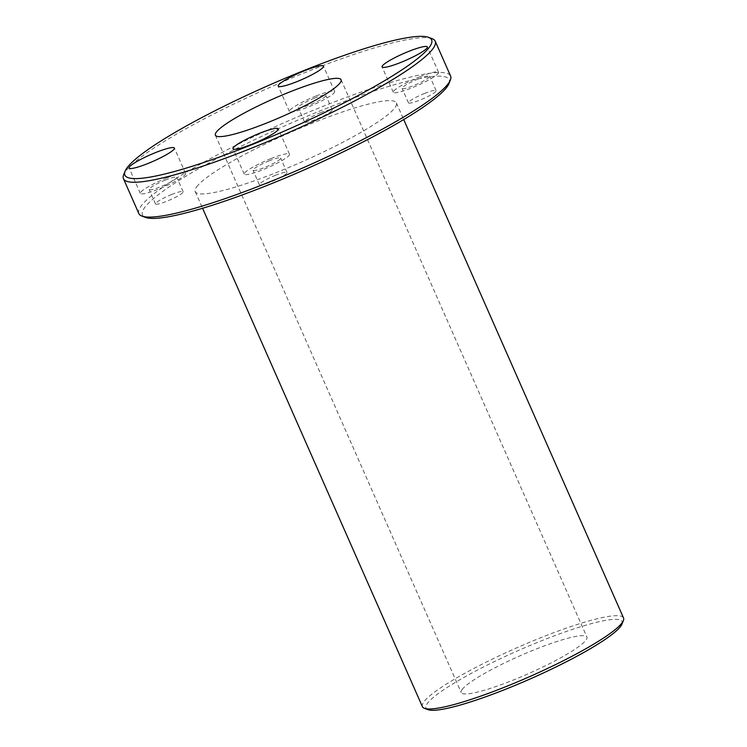 <?xml version="1.0" encoding="UTF-8"?>
<svg xmlns="http://www.w3.org/2000/svg" width="747" height="747" viewBox="0 0 747 747"><rect width="100%" height="100%" fill="white"/><g stroke="black" fill="none" stroke-linecap="round" stroke-linejoin="round"><path stroke-width="0.56" stroke-dasharray="3.73 2.8" d="M621.98 624.072A107.166 15.388 -23.8 0 0 517.858 650.74A107.166 15.388 -23.8 0 0 427.947 709.65M422.4 706.681A109.912 15.78 156.2 0 1 423.773 701.984A109.912 15.78 156.2 0 1 528.689 642.681A109.912 15.78 156.2 0 1 623.54 617.974M196.61 186.937A109.912 15.78 156.2 0 1 301.527 127.634A109.912 15.78 156.2 0 1 396.377 102.927A109.912 15.78 156.2 0 1 302.18 161.725A109.912 15.78 156.2 0 1 195.238 191.643A109.912 15.78 156.2 0 1 196.61 186.937M462.066 689.602A68.696 9.87 156.2 0 1 527.634 652.533A68.696 9.87 156.2 0 1 586.918 637.098A68.696 9.87 156.2 0 1 528.045 673.841A68.696 9.87 156.2 0 1 461.207 692.544A68.696 9.87 156.2 0 1 462.066 689.602M432.139 38.685A170.372 24.464 -23.8 0 0 276.838 84.355A170.372 24.464 -23.8 0 0 125.589 171.418A170.372 24.464 -23.8 0 0 123.685 174.733M138.83 213.549A170.372 24.464 156.2 0 1 140.95 206.256A170.372 24.464 156.2 0 1 303.571 114.338A170.372 24.464 156.2 0 1 450.59 76.045M448.956 83.552A167.617 24.072 -23.8 0 0 286.092 125.263A167.617 24.072 -23.8 0 0 145.469 217.405M424.726 93.347A15.117 2.166 -23.8 0 0 408.46 102.825A15.117 2.166 -23.8 0 0 423.157 98.716A15.117 2.166 -23.8 0 0 436.117 90.63A15.117 2.166 -23.8 0 0 424.726 93.347M275.652 175.237A15.117 2.166 -23.8 0 0 259.386 184.714A15.117 2.166 -23.8 0 0 274.084 180.597A15.117 2.166 -23.8 0 0 287.035 172.52A15.117 2.166 -23.8 0 0 275.652 175.237M171.763 194.463A15.117 2.166 -23.8 0 0 155.497 203.94A15.117 2.166 -23.8 0 0 170.204 199.822A15.117 2.166 -23.8 0 0 183.155 191.736A15.117 2.166 -23.8 0 0 171.763 194.463M320.837 112.573A15.117 2.166 -23.8 0 0 304.571 122.05A15.117 2.166 -23.8 0 0 319.277 117.942A15.117 2.166 -23.8 0 0 332.228 109.856A15.117 2.166 -23.8 0 0 320.837 112.573M316.018 95.989A24.735 3.548 -23.8 0 0 289.406 111.499A24.735 3.548 -23.8 0 0 313.469 104.767A24.735 3.548 -23.8 0 0 334.665 91.545A24.735 3.548 -23.8 0 0 316.018 95.989M314.468 98.146A15.117 2.166 -23.8 0 0 298.212 107.624A15.117 2.166 -23.8 0 0 312.909 103.506A15.117 2.166 -23.8 0 0 325.86 95.42A15.117 2.166 -23.8 0 0 314.468 98.146M166.945 177.879A24.735 3.548 -23.8 0 0 140.333 193.389A24.735 3.548 -23.8 0 0 164.396 186.657A24.735 3.548 -23.8 0 0 185.592 173.425A24.735 3.548 -23.8 0 0 166.945 177.879M165.395 180.027A15.117 2.166 -23.8 0 0 149.129 189.505A15.117 2.166 -23.8 0 0 163.836 185.396A15.117 2.166 -23.8 0 0 176.787 177.31A15.117 2.166 -23.8 0 0 165.395 180.027M270.834 158.653A24.735 3.548 -23.8 0 0 244.222 174.163A24.735 3.548 -23.8 0 0 268.276 167.431A24.735 3.548 -23.8 0 0 289.472 154.199A24.735 3.548 -23.8 0 0 270.834 158.653M269.284 160.801A15.117 2.166 -23.8 0 0 253.018 170.279A15.117 2.166 -23.8 0 0 267.725 166.17A15.117 2.166 -23.8 0 0 280.676 158.084A15.117 2.166 -23.8 0 0 269.284 160.801M419.907 76.764A24.735 3.548 -23.8 0 0 393.296 92.273A24.735 3.548 -23.8 0 0 417.349 85.55A24.735 3.548 -23.8 0 0 438.545 72.319A24.735 3.548 -23.8 0 0 419.907 76.764M418.357 78.921A15.117 2.166 -23.8 0 0 402.091 88.398A15.117 2.166 -23.8 0 0 416.798 84.28A15.117 2.166 -23.8 0 0 429.749 76.194A15.117 2.166 -23.8 0 0 418.357 78.921M195.238 191.643L202.568 208.264M396.377 102.927L403.707 119.557M334.665 91.545L323.47 66.166M289.406 111.499L278.211 86.12M332.228 109.856L325.86 95.42M304.571 122.05L298.212 107.624M185.592 173.425L174.396 148.046M140.333 193.389L129.138 168.01M183.155 191.736L176.787 177.31M155.497 203.94L149.129 189.505M289.472 154.199L278.276 128.82M244.222 174.163L233.027 148.784M287.035 172.52L280.676 158.084M259.386 184.714L253.018 170.279M438.545 72.319L427.359 46.94M393.296 92.273L382.1 66.894M436.117 90.63L429.749 76.194M408.46 102.825L402.091 88.398M215.388 135.198L461.207 692.544M341.099 79.752L586.918 637.098"/><path stroke-width="1.12" d="M424.389 708.315L427.947 709.65A107.166 15.388 -23.8 0 0 525.645 680.928A107.166 15.388 -23.8 0 0 620.785 626.154A107.166 15.388 -23.8 0 0 621.98 624.072L623.4 620.542A109.912 15.78 156.2 0 1 622.167 622.681A109.912 15.78 156.2 0 1 524.59 678.846A109.912 15.78 156.2 0 1 424.389 708.315A109.912 15.78 156.2 0 1 422.4 706.681L202.568 208.264M403.707 119.557L623.54 617.974A109.912 15.78 156.2 0 1 623.4 620.542M125.094 171.203L123.685 174.733A170.372 24.464 -23.8 0 0 123.46 178.71A170.372 24.464 -23.8 0 0 270.479 140.417A170.372 24.464 -23.8 0 0 433.101 48.499A170.372 24.464 -23.8 0 0 435.221 41.206A170.372 24.464 -23.8 0 0 432.139 38.685L428.582 37.35A167.617 24.072 156.2 0 1 429.525 47.005A167.617 24.072 156.2 0 1 258.387 142.051A167.617 24.072 156.2 0 1 125.094 171.203A167.617 24.072 156.2 0 1 268.537 85.447A167.617 24.072 156.2 0 1 428.582 37.35M435.221 41.206L450.59 76.045A170.372 24.464 156.2 0 1 450.376 80.022A170.372 24.464 156.2 0 1 448.471 83.337A170.372 24.464 156.2 0 1 297.213 170.4A170.372 24.464 156.2 0 1 141.911 216.07A170.372 24.464 156.2 0 1 138.83 213.549L123.46 178.71M216.247 132.256A68.696 9.87 156.2 0 1 281.824 95.196A68.696 9.87 156.2 0 1 341.099 79.752A68.696 9.87 156.2 0 1 282.226 116.504A68.696 9.87 156.2 0 1 215.388 135.198A68.696 9.87 156.2 0 1 216.247 132.256M408.712 51.394A24.735 3.548 156.2 0 1 427.359 46.94A24.735 3.548 156.2 0 1 406.163 60.171A24.735 3.548 156.2 0 1 382.1 66.894A24.735 3.548 156.2 0 1 408.712 51.394M259.639 133.274A24.735 3.548 156.2 0 1 278.276 128.82A24.735 3.548 156.2 0 1 257.089 142.051A24.735 3.548 156.2 0 1 233.027 148.784A24.735 3.548 156.2 0 1 259.639 133.274M155.759 152.5A24.735 3.548 156.2 0 1 174.396 148.046A24.735 3.548 156.2 0 1 153.2 161.277A24.735 3.548 156.2 0 1 129.138 168.01A24.735 3.548 156.2 0 1 155.759 152.5M304.832 70.61A24.735 3.548 156.2 0 1 323.47 66.166A24.735 3.548 156.2 0 1 302.274 79.387A24.735 3.548 156.2 0 1 278.211 86.12A24.735 3.548 156.2 0 1 304.832 70.61M141.911 216.07L145.469 217.405A167.617 24.072 -23.8 0 0 298.268 172.473A167.617 24.072 -23.8 0 0 447.089 86.82A167.617 24.072 -23.8 0 0 448.956 83.552L450.376 80.022"/></g></svg>
